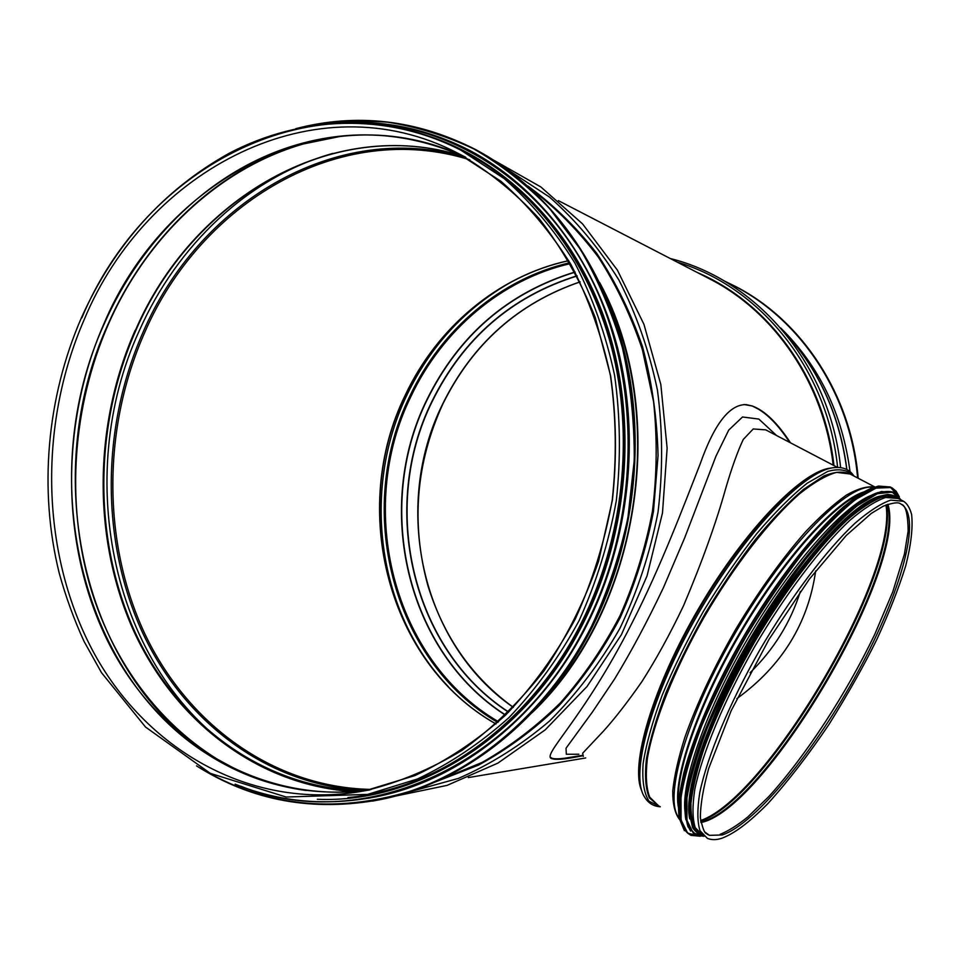 <?xml version="1.0" encoding="UTF-8"?>
<svg xmlns="http://www.w3.org/2000/svg" width="960" height="960" viewBox="0 0 960 960"><rect width="100%" height="100%" fill="white"/><g stroke="black" fill="none" stroke-linecap="round" stroke-linejoin="round"><path stroke-width="1.44" d="M789.66 442.38C779.124 426.228 768.576 415.08 758.016 408.936L752.28 405.996L744.048 404.52M758.016 408.936L755.088 407.184M550.428 757.2L551.892 758.208C554.28 759.048 558.72 759.024 565.2 758.148L572.592 757.62L581.736 755.424M565.2 758.148L580.584 755.64M582.168 755.904L572.592 757.62C562.272 759.408 555.48 759.78 552.192 758.736C539.94 756.588 582.72 720.66 632.1 622.824C660.792 566.976 684.696 503.256 700.092 464.148C714.204 423.984 729.6 404.136 746.28 404.628L752.28 405.996C764.652 410.52 777.396 422.796 790.512 442.836M361.656 795.528L371.736 793.716C454.5 777.648 535.512 714.468 581.484 622.656C623.412 539.304 634.56 436.488 611.568 347.52C588.168 258.636 532.56 187.5 464.532 152.064L464.016 151.8M780.72 327.996C819.288 366.048 842.388 413.928 850.032 471.612M736.872 698.628C781.968 665.856 808.236 623.268 815.676 570.864M583.332 756.396L582.648 753.24L603.312 731.292C614.688 718.74 627.516 702.228 641.808 681.768C656.388 658.932 670.308 633.54 683.592 605.592C702.048 561.948 716.088 522.912 725.688 488.496C731.712 467.892 737.568 451.56 743.256 439.464L753.24 428.964L765.732 429.864L767.424 430.752M776.628 435.564L758.844 419.064L742.524 416.988L728.724 430.092L715.932 456.252L684.648 537.936L663.516 587.472C647.484 621.24 631.176 651.756 614.592 679.02L592.464 711.972L566.028 748.224L566.316 754.26L578.856 754.236M898.26 498.516L885.66 497.448C875.664 500.868 863.724 508.512 849.828 520.368C820.764 547.44 785.064 594.54 754.224 647.412C724.02 700.548 702.216 753.276 694.812 789.36C692.268 805.968 692.4 818.724 695.232 827.628L702.768 835.344M871.092 495.42C842.556 506.556 791.244 564.408 748.836 636.708C706.368 708.972 680.868 781.956 685.068 812.268M878.964 496.344C851.256 504.228 797.508 563.664 753.072 639.516C708.552 715.32 683.004 791.04 689.748 818.868M893.484 496.908L881.7 497.268C871.884 501.036 860.292 508.656 846.948 520.14C819.096 546.144 785.244 590.376 755.424 640.536C733.236 679.224 715.992 715.512 703.692 749.364C696.9 770.268 692.652 788.196 690.948 803.148C690.696 816.096 692.808 825.408 697.26 831.072M833.208 465.18C823.86 383.412 774.672 312 709.704 278.928L709.296 278.724M781.872 329.34C817.872 367.272 839.532 414.012 846.864 469.524C841.212 424.932 825.732 385.512 800.424 351.276M846.792 469.488C839.472 414.06 817.884 367.404 782.028 329.508M837.612 467.4C827.532 368.856 759.708 286.476 677.28 262.152M833.964 465.576C824.172 378.048 768.6 302.808 697.368 272.544M580.104 281.844C518.196 303.072 472.368 343.824 442.62 404.088C391.74 506.64 420.972 643.524 513.312 707.376M577.152 275.964C511.704 296.46 463.368 338.34 432.132 401.604C379.656 507.396 411.624 649.128 508.704 712.056M577.056 275.796C511.536 296.28 463.14 338.196 431.868 401.532C379.368 507.408 411.384 649.26 508.572 712.188M575.148 272.148C508.296 292.74 458.94 335.316 427.092 399.876C373.788 507.444 406.596 651.612 505.644 715.068M575.064 271.98C508.128 292.56 458.724 335.172 426.84 399.792C373.5 507.444 406.356 651.744 505.5 715.2M570.42 263.58C501.384 279.432 442.152 330.408 411.12 396.072C355.452 508.5 392.436 659.952 498.528 721.752M569.916 262.704C500.628 278.604 441.192 329.76 410.064 395.664C354.216 508.476 391.32 660.432 497.772 722.424M511.704 281.736C465.636 307.908 430.824 345.444 407.256 394.344C361.176 489.228 376.848 611.976 448.212 686.544M568.716 260.64C498.012 275.796 437.1 327.636 405.456 394.728C348.948 508.884 387.444 662.892 496.008 724.008M208.812 754.968L213.804 758.184M541.392 702.516C638.112 601.74 666.612 421.056 605.376 295.116M310.08 141.3L297.66 144.792M209.868 755.436L221.256 762.48M532.068 712.704C639.684 610.728 670.884 412.992 599.628 282.516M318.492 139.476L298.704 144.684M439.008 780.228L482.22 762.372C510.168 746.46 536.28 726.576 560.544 702.696C583.392 676.764 603.192 647.808 619.944 615.852C634.668 582.54 645.492 547.716 652.428 511.356C656.988 474.624 657.384 438.132 653.604 401.88L642.336 349.488C631.152 316.08 616.5 285.312 598.392 257.184C578.568 230.916 556.308 208.332 531.612 189.42M135.132 330.42C93.636 424.524 92.22 537.288 132.792 628.968C173.748 720.12 257.292 786.096 354.852 791.664M434.352 782.328L478.548 765.096C507.204 749.46 534.012 729.648 558.96 705.696C582.468 679.572 602.844 650.292 620.1 617.856C635.244 584.004 646.356 548.568 653.448 511.524L658.068 455.532C657.108 418.104 651.936 381.864 642.54 346.8C630.864 312.912 615.636 281.82 596.832 253.5C576.3 227.136 553.296 204.636 527.82 185.988M409.188 791.976L458.4 778.404C490.668 764.352 521.076 745.2 549.636 720.936C576.648 693.984 600.096 663.06 619.992 628.188C637.44 591.528 650.112 552.876 658.02 512.232C662.976 471.132 662.784 430.428 657.444 390.132C649.2 350.76 636.36 314.064 618.912 280.044C599.124 248.1 576.012 220.464 549.552 197.124L506.76 169.032M371.736 793.716L367.668 794.388L417.336 779.04C449.832 763.728 480.384 743.232 509.004 717.576C536.004 689.208 559.368 656.88 579.108 620.592C596.34 582.54 608.748 542.556 616.32 500.652C620.928 458.328 620.352 416.532 614.58 375.252C605.928 334.968 592.656 297.492 574.764 262.824C554.568 230.304 531.036 202.224 504.18 178.572L460.836 150.156C316.884 74.316 144.852 166.056 81.828 317.928M84.276 319.416C37.752 426.156 40.788 555.744 94.572 654.144C148.488 751.956 254.208 811.812 365.652 790.608C398.868 782.532 431.064 769.056 462.252 750.204C492.348 728.364 519.648 701.868 544.14 670.716C566.568 637.284 584.712 600.828 598.548 561.36L612.408 500.1C616.968 458.16 616.38 416.736 610.632 375.84L595.236 317.484C580.536 280.836 561.828 247.872 539.124 218.628C514.536 191.928 487.428 170.136 457.824 153.228C315.876 79.176 146.508 169.632 84.276 319.416M408.084 138.804C370.2 132.084 332.94 134.136 296.292 144.936C353.112 128.256 409.464 132.36 465.336 157.26C326.328 91.08 164.364 179.592 103.812 324.036C58.98 426.444 60.684 550.392 110.376 646.38C160.284 741.792 259.032 803.376 366.252 790.488C308.364 796.836 255.648 784.896 208.104 754.656C238.068 773.748 270.78 785.7 306.24 790.512M342.276 135.984L296.292 144.936C212.508 169.5 141.84 238.236 104.124 324.084C35.568 473.808 77.568 672.936 208.104 754.656L242.808 773.064L212.64 756.66C81.36 674.496 39.132 474.6 108.012 324.3C145.896 238.116 216.936 169.104 301.176 144.42L342.288 135.996M346.368 135.636C243.768 145.92 152.592 222.936 108.324 324.36C72.564 406.032 65.7 501.48 90.024 585.924C114.9 670.008 171.252 741.108 246.648 774.672M463.128 156.24C331.812 114.504 191.292 199.812 135.264 330.732C93.204 426.108 92.508 540.708 134.976 632.856C177.792 724.464 264.408 789.192 363.84 790.776M135.684 330.636C95.328 422.16 92.832 531.384 130.26 621.66C168.096 711.432 246.396 778.644 340.152 790.008M332.916 153.372C248.496 177.048 177.168 245.208 139.32 330.66C71.916 476.82 112.056 670.884 239.196 753.708M465.84 157.536C335.904 118.944 198.336 203.508 142.992 332.364C101.352 426.6 100.368 539.724 141.864 631.152C183.708 722.04 268.632 786.96 366.816 790.38M469.836 159.828C339.48 118.824 200.136 203.256 144.504 332.928C102.72 427.44 102.024 541.032 144.168 632.424C186.672 723.288 272.616 787.548 371.304 789.42M372.624 801.084L381.396 799.404C464.784 782.556 546.192 718.764 592.572 626.4C635.052 542.172 646.512 438.276 623.484 348.192C600.048 258.18 544.068 185.892 475.392 149.46L474.684 149.088C416.172 119.628 356.544 112.824 295.8 128.664M591.9 626.4C634.416 542.1 645.888 438.12 622.848 347.952C599.4 257.868 543.384 185.532 474.672 149.076L475.392 149.46C544.068 185.904 600.048 258.144 623.496 348.156C646.536 438.276 635.088 542.148 592.596 626.388C546.216 718.764 464.808 782.556 381.396 799.404L380.604 799.548C464.04 782.688 545.484 718.848 591.9 626.4M196.548 765.888C251.868 800.904 313.212 812.124 380.604 799.548M199.668 767.676C263.412 806.148 333.324 814.068 409.416 791.472C482.376 767.064 550.176 707.448 591.564 626.256C607.608 591.828 619.728 555.672 627.9 517.812L634.248 460.332C634.5 421.764 630.552 384.192 622.38 347.616C611.916 312.096 597.816 279.18 580.068 248.856L549.324 208.188C526.188 184.368 501.024 164.628 473.82 148.932C445.836 135.684 417.036 126.756 387.444 122.148C357.744 119.976 328.356 121.896 299.316 127.908M368.028 798.312L376.512 796.728C459.612 780.252 540.852 716.736 587.052 624.6C629.28 540.768 640.596 437.364 617.568 347.784C594.144 258.288 538.332 186.54 469.956 150.588L469.44 150.324M235.524 784.32C279.84 802.188 326.688 806.352 376.056 796.8C459.192 780.324 540.456 716.772 586.68 624.6C628.92 540.732 640.236 437.28 617.208 347.664C593.784 258.12 537.948 186.348 469.548 150.372C427.356 128.82 383.724 119.688 338.628 122.988M240.804 786.204C357.408 833.736 513.972 771.168 586.344 624.468C641.304 516.072 641.736 376.08 589.212 274.776C536.484 173.352 438.936 117.984 344.256 122.808M347.976 797.556C438.852 789.432 531.768 723.96 582.288 622.8C625.836 536.328 636.024 428.952 609.684 337.824C582.96 246.768 522.144 176.328 449.976 144.84M725.364 281.64C796.284 313.536 850.308 390.408 857.604 477.948M735.648 286.5L723.732 280.68L735.732 286.548C801.828 320.76 850.908 394.812 857.88 478.092M736.104 286.74C802.188 320.952 851.256 394.992 858.192 478.248C851.268 395.016 802.2 320.952 736.104 286.74M700.644 820.536C767.22 797.748 898.44 574.296 885.924 505.02M831.564 468.024C803.46 469.596 745.596 528.396 699.216 607.536C652.704 686.592 629.556 765.768 641.88 791.076M829.068 468.624C800.064 473.772 744.468 531.792 699.84 607.896C655.116 683.94 631.536 760.764 641.184 788.604M853.944 476.028C849.648 469.464 842.928 466.668 833.796 467.664C804.564 470.304 744.624 532.716 697.884 614.268C651 695.736 629.7 774.516 644.424 796.776C648.06 802.98 653.352 806.316 660.276 806.772M853.872 475.992C847.896 469.788 839.172 468.264 827.712 471.432L807.288 483.144C791.628 495.612 774.744 512.496 756.636 533.808C738.312 557.232 720.612 583.008 703.536 611.112C687.396 639.744 673.62 667.728 662.232 695.064C652.596 721.14 646.224 743.964 643.128 763.524C641.976 780.648 643.944 793.224 649.008 801.228L660.204 806.724M851.508 474.756C844.632 470.892 835.38 471.324 823.728 476.052L803.544 489.36C788.364 502.356 772.224 519.204 755.112 539.88C737.868 562.38 721.236 586.884 705.24 613.392C690.072 640.332 677.004 666.744 666.036 692.604C656.616 717.396 650.088 739.392 646.476 758.592C644.592 775.68 645.552 788.772 649.344 797.844L658.428 805.56M850.044 473.988L836.532 472.356C826.044 475.356 813.684 482.544 799.452 493.896C769.8 519.888 734.076 565.764 703.824 617.676C674.256 669.888 653.58 722.112 647.4 758.28C645.468 774.972 646.212 787.908 649.644 797.076L658.02 805.296M874.608 487.08C867.228 485.964 857.844 488.628 846.468 495.06C834.096 503.736 820.404 516.024 805.416 531.948C781.812 558.852 758.628 591.228 735.864 629.064C713.904 667.38 696.936 703.392 684.948 737.112C678.36 757.968 674.292 775.908 672.756 790.932C672.672 804 674.916 813.48 679.5 819.384M873.432 487.488C849.156 482.076 787.704 543.48 737.136 629.808C686.388 716.04 662.712 799.608 679.272 818.16M679.368 818.28L681.084 820.08M864.24 491.796C836.256 500.196 783.648 558.06 740.436 631.752C697.152 705.396 672.252 779.52 678.552 808.044M861.348 493.512C832.8 504.912 782.484 561.54 741.072 632.124C699.612 702.672 674.688 774.204 678.636 804.684M903.504 501.276L890.736 500.112C880.8 503.568 868.908 511.26 855.06 523.176C826.056 550.344 790.368 597.564 759.48 650.508C729.228 703.716 707.304 756.48 699.78 792.552C697.164 809.148 697.236 821.88 700.008 830.748L707.448 838.404C711.792 840.108 716.652 840.036 722.064 838.176C734.64 833.268 748.44 823.152 767.724 803.772C788.064 781.296 808.512 754.8 829.068 724.284C848.412 693.192 864.372 664.848 876.912 639.264C889.044 612.984 898.632 588.504 905.712 565.836C911.064 544.824 913.032 527.7 911.616 514.464C909.624 507.18 906.54 502.584 902.352 500.652L897.372 498.048M722.22 834.972C756.096 823.572 815.76 749.604 858.204 671.376C900.816 593.244 923.1 515.484 900.672 503.892C898.44 501.912 892.584 502.704 883.116 506.256L871.2 513.48L846.228 535.5L809.4 579.06L768.984 639.42L731.172 710.7L708.708 768.432C703.128 788.544 700.356 805.008 700.38 817.824C702.42 827.544 704.34 832.764 706.128 833.472L709.416 835.344L722.22 834.972M704.568 831.804L709.416 835.344L705.42 832.728M700.956 822.624L702.588 822.192C768.276 805.536 907.8 566.46 887.904 504.276M700.872 822.132L701.7 821.904C767.208 805.32 906.06 568.116 887.436 504.444M700.716 821.1C767.064 799.824 900.168 573.168 886.464 504.804M874.284 487.272C845.232 496.284 790.296 557.028 744.936 634.368C699.492 711.66 673.212 789.24 679.5 819M891.132 487.428L877.98 486.216C867.552 489.636 855.12 497.424 840.684 509.556C810.492 537.288 773.508 585.768 741.696 640.32C718.116 682.38 700.44 721.092 688.692 756.48C682.476 778.044 679.14 796.068 678.684 810.552C679.848 822.696 683.544 830.712 689.772 834.6M899.316 496.836L891.456 487.596L879.204 486.864C868.8 490.296 856.38 498.084 841.944 510.24C811.776 537.996 774.804 586.5 742.98 641.064C719.376 683.148 701.7 721.872 689.916 757.26C683.688 778.824 680.34 796.848 679.86 811.32C681.012 823.464 684.696 831.468 690.912 835.356L700.044 836.196M899.256 496.764L890.64 487.524L876.036 488.112L855.936 499.248C840.084 511.884 822.624 529.536 803.568 552.192C784.116 577.284 765.144 605.016 746.676 635.388C729.156 666.312 714.168 696.384 701.736 725.604C691.236 753.288 684.336 777.132 681.024 797.136L681.096 820.116L687.684 833.16L699.948 836.184M878.172 492.48C849.768 501.216 795.576 561.3 750.732 637.776C705.804 714.204 679.728 790.8 685.944 819.864M894.288 492.612L881.508 491.52C871.284 494.94 859.092 502.656 844.908 514.668C815.268 542.076 778.896 589.896 747.552 643.632C716.868 697.632 694.812 751.272 687.444 787.992C684.924 804.9 685.14 817.896 688.104 826.968L695.868 834.864M901.164 500.028L894.18 492.552L882.192 491.88C871.98 495.312 859.788 503.028 845.616 515.04C815.976 542.46 779.616 590.304 748.26 644.052C717.576 698.064 695.496 751.704 688.104 788.424C685.584 805.332 685.788 818.316 688.74 827.388L696.504 835.272L703.92 836.244M901.104 500.004L892.116 492.072L877.368 493.752L857.376 505.656C841.716 518.628 824.568 536.376 805.944 558.9C786.972 583.704 768.516 610.968 750.6 640.68C733.62 670.872 719.1 700.164 707.064 728.544C696.9 755.436 690.192 778.584 686.952 798.012L686.952 820.344L693.264 833.064L705.084 836.1M895.248 496.656L884.016 495.18C874.356 497.94 862.728 504.888 849.12 516.036C820.608 541.644 785.16 587.388 754.032 639.72C730.872 680.16 713.148 717.828 700.848 752.724C694.2 774.108 690.3 792.192 689.16 806.952C689.592 819.504 692.508 828.108 697.908 832.74M897.936 498.336L886.98 495.492C877.284 497.664 865.392 504.408 851.304 515.736C836.184 529.668 819.996 547.5 802.752 569.244C785.316 592.788 768.444 618.252 752.148 645.624C736.68 673.332 723.324 700.272 712.08 726.432C702.396 751.368 695.652 773.232 691.86 792.036C689.82 808.572 690.672 820.884 694.404 828.96L703.428 835.02M709.704 278.928L558.348 200.616M585.708 757.956L468.312 777.576M840.612 467.604C830.184 364.848 757.164 280.02 670.26 258.528M513.36 707.34C472.452 677.784 443.964 637.224 427.896 585.648C410.904 523.524 415.872 463.008 442.8 404.1C472.524 343.872 518.304 303.144 580.128 281.892M496.056 723.972C387.636 662.88 349.152 508.908 405.66 394.74C437.28 327.672 498.132 275.868 568.74 260.7M212.268 757.26L213.828 758.196M300.156 143.832L310.236 141.264M494.28 160.5L540.864 186.96L582.516 223.848L617.412 270.144L643.956 324.36L660.828 384.504L667.128 448.236L662.484 512.94L647.04 575.916L621.48 634.572L587.004 686.544L545.184 729.876L497.868 763.128L447.048 785.388L394.728 796.248M464.532 152.064L460.836 150.156C386.364 112.056 300.852 115.776 229.368 153.168C163.584 189.78 114.252 244.68 81.36 317.892C46.716 397.548 38.58 489.924 59.256 573.276C65.772 596.868 74.04 619.584 84.084 641.46L101.484 672.648L145.5 727.02L210.348 773.376L286.152 797.028L367.668 794.388M369.876 789.912L365.652 790.608L414.84 775.608C447.024 760.548 477.312 740.352 505.692 715.02C532.476 686.976 555.66 654.984 575.244 619.056C592.368 581.364 604.68 541.764 612.216 500.232C616.788 458.292 616.224 416.844 610.488 375.888C601.884 335.94 588.696 298.8 570.924 264.48C550.86 232.308 527.496 204.54 500.832 181.2L457.824 153.228L465.756 157.296M463.188 156.264C332.064 114.612 191.724 199.86 135.696 330.768C93.636 426.132 92.928 540.732 135.348 632.88C178.116 724.476 264.6 789.168 363.9 790.776M235.152 784.176C279.6 802.176 326.568 806.376 376.056 796.8L376.512 796.728C459.636 780.252 540.876 716.724 587.076 624.588C629.304 540.756 640.62 437.364 617.58 347.76C594.144 258.264 538.332 186.552 469.956 150.588L469.548 150.372C427.224 128.76 383.46 119.64 338.232 123.012M317.316 799.272C417.564 803.628 526.8 736.524 583.248 623.148C629.868 530.712 637.932 414.612 604.968 319.824C571.656 225.084 500.832 156.9 421.32 133.812M800.352 591.444C790.68 622.26 773.928 649.356 750.072 672.744M765.744 429.864L837.468 467.4M874.896 486.996L850.08 474.012M720.168 834.3C728.304 831.06 737.532 825.264 747.864 816.9L768.804 796.584C806.076 755.52 846.144 693.9 874.74 634.404L892.788 591.78L904.416 554.148L908.16 530.916C907.884 514.32 905.7 505.464 901.584 504.372M707.364 834.372L708.792 834.936M899.436 497.004L896.16 491.268L892.224 487.992L890.244 486.972L878.424 486.06C868.548 489.084 856.836 496.08 843.264 507.072C814.896 532.236 779.892 576.648 748.62 628.152C717.864 680.076 694.104 733.668 683.76 773.232C679.668 791.772 678.192 806.856 679.332 818.472L684.384 830.652M690.912 835.356L700.26 836.232M901.224 500.064L893.508 492.204C886.512 490.248 877.488 492.192 866.424 498.024L847.428 512.232C819.54 537.132 785.124 580.968 754.308 631.728C731.316 671.004 713.196 708.252 699.948 743.472C692.556 765.3 687.744 784.188 685.512 800.148C684.792 814.092 686.496 824.388 690.636 831.036M696.504 835.272L703.968 836.292M899.352 499.092C896.208 496.176 892.212 494.652 887.376 494.496L878.7 496.44L858.66 508.14L834.252 530.208C816.228 549.792 797.664 573.276 778.572 600.648L751.32 644.328C729.456 683.388 711.216 724.008 696.588 766.164L689.04 811.092L692.556 827.592C695.172 831.54 698.508 834.096 702.552 835.248"/></g></svg>
